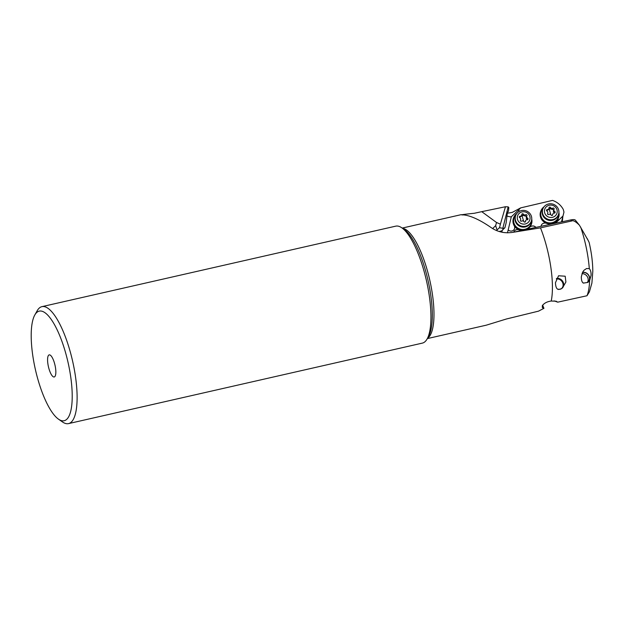 <?xml version="1.0" encoding="UTF-8"?>
<svg xmlns="http://www.w3.org/2000/svg" width="624" height="624" viewBox="0 0 624 624"><rect width="100%" height="100%" fill="white"/><g stroke="black" fill="none" stroke-linecap="round" stroke-linejoin="round"><path stroke-width="0.94" d="M461.12 214.679L463.64 214.913C470.738 215.686 479.731 219.788 490.612 227.222C497.297 231.972 504.816 233.657 513.17 232.284L540.501 227.869L571.6 220.997C573.097 220.069 575.71 221.481 579.439 225.241L588.182 240.451M463.64 214.913C459.007 215.03 462.587 214.477 474.373 213.26L481.736 211.661L496.493 222.472L495.682 225.615L492.687 228.54M542.654 305.144L543.941 308.326L538.535 311.142L506.493 318.973L486.268 325.182L427.331 338.59M543.941 308.326L542.35 307.601L542.303 305.705C544.159 303.139 547.131 301.587 551.226 301.041A56.667 16.848 -102.8 0 0 540.501 227.869M513.17 232.284L570.742 219.929C573.05 219.453 574.556 219.484 575.25 220.03L579.244 224.999M507.125 213.65L508.513 210.842L508.817 207.558L508.162 206.872L505.463 206.739L481.736 211.661M507.296 213.244L512.249 212.402L520.666 207.886L518.794 209.711A3.775 3.627 -159.2 0 1 518.739 211.715A3.775 3.627 20.8 0 0 518.825 209.703M554.143 300.885L557.723 302.164L556.07 301.197L551.226 301.041M557.723 302.164L586.989 295.753L589.415 291.806L591.895 283.078L592.8 271.401C592.745 262.259 591.513 252.58 589.111 242.354L587.27 238.641M589.111 242.354L588.175 240.435M586.989 295.753A54.483 16.201 -102.8 0 0 589.61 280.597L591.068 275.379C591.209 272.368 590.624 270.122 589.306 268.632A54.483 16.201 -102.8 0 0 580.671 227.081M589.61 280.597L588.206 282.126A5.858 5.14 -131.7 0 0 589.462 276.814A5.858 5.14 -131.7 0 0 582.543 272.353M589.306 268.632L586.56 268.538L583.986 270.247L582.637 272.173L581.334 276.752C581.287 280.114 581.958 282.235 583.346 283.117L587.878 282.399M575.78 220.678L579.439 225.241M558.636 289.442L560.773 289.107L562.458 287.976L565.89 282.032L565.204 276.214L558.558 275.769L555.446 282.727C555.656 287.118 556.725 289.357 558.636 289.442M555.5 223.197L562.996 215.99L561.452 221.918M527.389 229.234A9.446 9.071 20.8 0 0 529.636 227.354A3.775 3.627 -159.2 0 1 531.57 226.192L531.968 226.099A3.775 3.627 -159.2 0 1 535.852 227.417M513.794 231.956A3.775 3.627 -159.2 0 1 516.337 229.772L516.734 229.679A3.775 3.627 -159.2 0 1 519.035 229.85A9.446 9.071 20.8 0 0 521.609 230.474M507.452 232.861L508.209 229.827A3.775 3.627 20.8 0 0 514.231 225.693A9.446 9.071 20.8 0 0 519.059 229.796A3.775 3.627 20.8 0 0 516.758 229.632L516.36 229.726A3.775 3.627 20.8 0 0 513.724 232.167M502.515 232.346L501.883 231.816L501.836 230.646L504.917 227.713L506.173 222.659L507.304 213.143L508.513 210.842M499.255 231.504A8.315 7.987 -159.2 0 1 502.078 231.028M508.209 229.827L511.329 216.785A3.214 0.881 13.9 0 1 506.571 215.764M513.521 218.049L513.544 218.002A9.446 9.071 20.8 0 0 513.521 218.049A9.446 9.071 20.8 0 0 514.207 225.74A3.775 3.627 -159.2 0 1 514.488 228.79M502.016 231.933A3.214 0.881 -166.1 0 0 502.835 232.409M511.329 216.785L518.794 209.711M562.996 215.99L563.971 212.066L563.293 209.469C560.898 205.109 557.318 202.082 552.544 200.39L520.666 207.886M559.229 219.562L558.574 219.718A3.775 3.627 20.8 0 0 556.686 220.826A9.446 9.071 20.8 0 0 558.371 218.072L558.558 217.581A9.446 9.071 -159.2 0 1 540.712 216.598A9.446 9.071 -159.2 0 1 543.988 206.864M540.891 210.881L540.712 211.372A9.446 9.071 20.8 0 0 546.413 223.236A3.775 3.627 20.8 0 0 544.19 223.096L543.832 223.181A3.775 3.627 20.8 0 0 541.063 226.294M535.907 227.401A3.775 3.627 20.8 0 0 531.983 226.052L531.586 226.145A3.775 3.627 20.8 0 0 529.651 227.308A9.446 9.071 20.8 0 0 531.203 224.702L531.391 224.211A9.446 9.071 -159.2 0 1 513.552 223.228A9.446 9.071 -159.2 0 1 516.82 213.494M558.753 213.619A9.064 8.713 -159.2 0 1 541.109 216.403A9.064 8.713 -159.2 0 1 543.371 207.792M558.909 212.519A9.446 9.071 -159.2 0 1 558.558 217.581M541.265 225.412A3.775 3.627 -159.2 0 1 543.816 223.228L544.167 223.15A3.775 3.627 -159.2 0 1 546.398 223.291A9.446 9.071 20.8 0 0 556.67 220.873A3.775 3.627 -159.2 0 1 558.55 219.765L559.252 219.601M561.748 221.855A35.708 10.616 77.2 0 1 562.162 219.227M48.5 355.352A11.333 3.37 -102.8 0 0 48.742 367.965A11.333 3.37 -102.8 0 0 54.226 376.982A11.333 3.37 -102.8 0 0 54.92 376.498A11.333 3.37 -102.8 0 0 54.678 363.886A11.333 3.37 -102.8 0 0 49.195 354.877A11.333 3.37 -102.8 0 0 48.5 355.352M496.673 230.545L497.047 229.928A22.667 4.844 76 0 1 496.002 226.707A22.667 4.844 76 0 1 495.682 225.615M505.463 206.739L500.401 224.18L496.493 222.472M500.401 224.18L499.481 227.815M497.047 229.928L499.543 227.635M508.162 206.872L502.843 228.283L499.504 227.752M504.917 227.713L503.225 228.673L502.843 228.283M503.225 228.673L502.663 230.147M67.634 418.345A56.199 16.715 77.2 0 1 58.477 419.156A56.199 16.715 77.2 0 1 35.412 369.634A56.199 16.715 77.2 0 1 34.788 315.011A56.199 16.715 77.2 0 1 35.786 313.513A56.199 16.715 77.2 0 1 64.646 349.534A56.199 16.715 77.2 0 1 67.634 418.345M34.788 315.011L37.167 310.791A59.974 17.839 77.2 0 1 38.228 309.184A59.974 17.839 77.2 0 1 41.925 306.649A59.974 17.839 77.2 0 1 70.933 354.323A59.974 17.839 77.2 0 1 72.22 421.067A59.974 17.839 77.2 0 1 68.531 423.61A59.974 17.839 77.2 0 1 62.455 421.933L58.477 419.156M68.531 423.61L422.362 343.114A59.974 17.839 -102.8 0 0 426.052 340.571A59.974 17.839 -102.8 0 0 427.112 338.972A59.974 17.839 -102.8 0 0 426.449 280.675A59.974 17.839 -102.8 0 0 401.833 227.83A59.974 17.839 -102.8 0 0 395.749 226.153L41.925 306.649M557.801 289.154A5.671 4.976 48.3 0 0 562.006 288.132A5.671 4.976 48.3 0 0 563.277 282.937A5.671 4.976 48.3 0 0 556.491 278.639M556.585 278.437A5.858 5.14 -131.7 0 1 563.449 282.906A5.858 5.14 -131.7 0 1 562.263 288.14M587.449 282.461A5.671 4.976 48.3 0 0 588.019 282.032A5.671 4.976 48.3 0 0 589.29 276.845A5.671 4.976 48.3 0 0 582.442 272.563M582.964 282.805A5.671 4.976 48.3 0 0 583.775 283.046M531.742 219.149A9.446 9.071 -159.2 0 1 531.391 224.211M531.586 220.249A9.064 8.713 -159.2 0 1 513.95 223.033A9.064 8.713 -159.2 0 1 516.204 214.422M581.997 273.64A5.671 4.976 -131.7 0 1 587.941 278.047A5.671 4.976 -131.7 0 1 587.27 282.586M556.351 278.951A5.671 4.976 -131.7 0 1 562.871 283.304A5.671 4.976 -131.7 0 1 561.795 288.304M542.88 208.837L542.623 209.516A8.315 7.987 20.8 0 0 550.142 220.483A8.315 7.987 20.8 0 0 558.168 215.413L558.425 214.726A8.315 7.987 -159.2 0 1 542.724 213.86A8.315 7.987 -159.2 0 1 550.906 203.767A8.315 7.987 -159.2 0 1 558.425 214.726M556.967 209.68A6.419 6.17 -159.2 0 1 552.661 217.277A6.419 6.17 -159.2 0 1 544.713 212.901A6.419 6.17 -159.2 0 1 549.019 205.296A6.419 6.17 -159.2 0 1 556.967 209.68M547.56 213.993A0.819 0.788 20.8 0 0 548.769 214.469A1.755 1.693 -159.2 0 1 551.179 215.093A0.819 0.788 20.8 0 0 552.685 214.695A1.755 1.693 -159.2 0 1 554.401 212.987A0.819 0.788 20.8 0 0 554.759 211.52A1.755 1.693 -159.2 0 1 554.057 209.188A0.819 0.788 20.8 0 0 552.919 208.112A1.755 1.693 -159.2 0 1 550.501 207.488A0.819 0.788 20.8 0 0 548.995 207.886A1.755 1.693 -159.2 0 1 547.279 209.586A0.819 0.788 20.8 0 0 546.92 211.06A1.755 1.693 -159.2 0 1 547.622 213.392A0.819 0.788 20.8 0 0 547.56 213.993M547.279 209.586L546.655 210.834M546.811 210.842L548.519 209.134M550.501 207.488L550.025 208.736L549.128 208.291A8.947 1.482 -104.7 0 0 550.274 212.776A8.947 1.482 -104.7 0 0 550.93 214.773M550.025 208.736L553.667 209.773L553.41 211.817L554.705 213.19M552.794 214.063L552.295 215.389M515.72 215.467L515.455 216.154A8.315 7.987 20.8 0 0 522.974 227.113A8.315 7.987 20.8 0 0 531.001 222.043L531.258 221.356A8.315 7.987 -159.2 0 1 515.557 220.49A8.315 7.987 -159.2 0 1 523.739 210.397A8.315 7.987 -159.2 0 1 531.258 221.356M529.799 216.31A6.419 6.17 -159.2 0 1 525.494 223.915A6.419 6.17 -159.2 0 1 517.546 219.531A6.419 6.17 -159.2 0 1 521.851 211.934A6.419 6.17 -159.2 0 1 529.799 216.31M520.393 220.623A0.819 0.788 20.8 0 0 521.602 221.099A1.755 1.693 -159.2 0 1 524.02 221.723A0.819 0.788 20.8 0 0 525.525 221.325A1.755 1.693 -159.2 0 1 527.233 219.625A0.819 0.788 20.8 0 0 527.6 218.15A1.755 1.693 -159.2 0 1 526.89 215.818A0.819 0.788 20.8 0 0 525.751 214.742A1.755 1.693 -159.2 0 1 523.333 214.118A0.819 0.788 20.8 0 0 521.828 214.516A1.755 1.693 -159.2 0 1 520.12 216.216A0.819 0.788 20.8 0 0 519.753 217.69A1.755 1.693 -159.2 0 1 520.463 220.022A0.819 0.788 20.8 0 0 520.393 220.623M520.12 216.216L519.488 217.464M519.644 217.472L521.352 215.764M523.333 214.118L522.857 215.366L521.96 214.921A8.947 1.482 -104.7 0 0 523.107 219.406A8.947 1.482 -104.7 0 0 523.77 221.403M522.857 215.366L526.508 216.411L526.243 218.447L527.537 219.82M525.626 220.693L525.127 222.019M402.542 228.329A56.667 16.848 77.2 0 1 428.875 276.331A56.667 16.848 77.2 0 1 429.374 336.508A56.667 16.848 77.2 0 1 429.359 336.523A56.667 16.848 77.2 0 1 427.541 338.216M571.6 220.997L570.742 219.929M427.112 338.972L428.641 336.266A57.556 17.113 -102.8 0 0 428.002 280.324A57.556 17.113 -102.8 0 0 404.375 229.609L401.833 227.83M562.31 221.738A39.944 11.879 77.2 0 1 562.871 216.364L562.318 221.731M552.919 208.112L552.443 209.36M554.759 211.52L554.291 212.768M552.685 214.695L552.482 215.241M525.751 214.742L525.275 215.99M527.6 218.15L527.124 219.398M525.525 221.325L525.314 221.871M402.191 228.08L461.128 214.672M513.544 218.002L513.731 217.511M547.529 213.704L547.732 213.158M548.395 209.82L548.886 208.517M553.465 210.686L553.948 209.422M520.361 220.334L520.572 219.788M521.227 216.458L521.719 215.147M526.297 217.316L526.781 216.052"/></g></svg>
